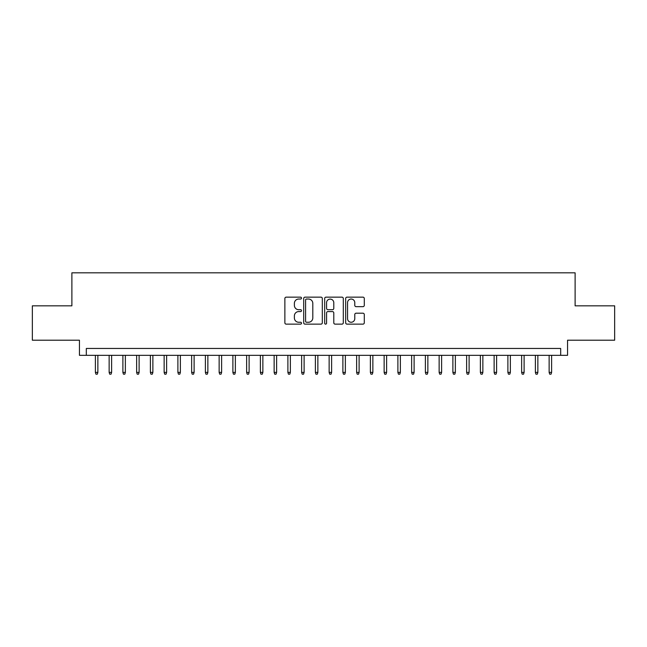 <?xml version="1.0" encoding="UTF-8"?>
<svg xmlns="http://www.w3.org/2000/svg" width="647" height="647" viewBox="0 0 647 647"><rect width="100%" height="100%" fill="white"/><g stroke="black" fill="none" stroke-linecap="round" stroke-linejoin="round"><path stroke-width="0.97" d="M301.502 298.089A0.946 0.946 0 0 0 300.556 297.151L286.217 297.151A1.351 1.351 0 0 0 284.866 298.493L284.866 322.788A1.351 1.351 0 0 0 286.217 324.139L300.556 324.139A0.946 0.946 0 0 0 301.502 323.193A0.946 0.946 0 0 0 300.556 322.255L298.704 322.255A4.319 4.319 0 0 1 294.385 317.936L294.385 315.906A4.319 4.319 0 0 1 298.704 311.587L300.556 311.587A0.946 0.946 0 0 0 301.502 310.641A0.946 0.946 0 0 0 300.556 309.703L298.704 309.703A4.319 4.319 0 0 1 294.385 305.384L294.385 303.354A4.319 4.319 0 0 1 298.704 299.035L300.556 299.035A0.946 0.946 0 0 0 301.502 298.089M362.943 306.662A1.351 1.351 0 0 0 364.293 305.311L364.293 298.493A1.351 1.351 0 0 0 362.943 297.151L347.018 297.151A1.351 1.351 0 0 0 345.668 298.493L345.668 322.788A1.351 1.351 0 0 0 347.018 324.139L362.943 324.139A1.351 1.351 0 0 0 364.293 322.788L364.293 314.555A1.351 1.351 0 0 0 362.943 313.205L356.125 313.205A1.351 1.351 0 0 0 354.774 314.555L354.774 318.639A3.607 3.607 0 0 1 351.167 322.255A3.607 3.607 0 0 1 347.56 318.639L347.56 302.65A3.607 3.607 0 0 1 351.167 299.035A3.607 3.607 0 0 1 354.774 302.65L354.774 305.311A1.351 1.351 0 0 0 356.125 306.662L362.943 306.662M560.682 355.332L567.556 355.332L567.556 340.209L614.65 340.209L614.65 305.829L575.118 305.829L575.118 272.832L71.882 272.832L71.882 305.829L32.35 305.829L32.35 340.209L79.444 340.209L79.444 355.332L560.682 355.332L560.682 348.458L86.318 348.458L86.318 355.332M322.319 298.493A1.351 1.351 0 0 0 320.969 297.151L305.044 297.151A1.351 1.351 0 0 0 303.694 298.493L303.694 322.788A1.351 1.351 0 0 0 305.044 324.139L320.969 324.139A1.351 1.351 0 0 0 322.319 322.788L322.319 298.493M326.031 297.151L341.956 297.151A1.351 1.351 0 0 1 343.306 298.493L343.306 322.788A1.351 1.351 0 0 1 341.956 324.139L335.138 324.139A1.351 1.351 0 0 1 333.787 322.788L333.787 312.938A1.351 1.351 0 0 0 332.445 311.587L327.924 311.587A1.351 1.351 0 0 0 326.573 312.938L326.573 323.193A0.946 0.946 0 0 1 325.627 324.139A0.946 0.946 0 0 1 324.681 323.193L324.681 298.493A1.351 1.351 0 0 1 326.031 297.151M306.532 299.035A0.946 0.946 0 0 0 305.586 299.982L305.586 321.308A0.946 0.946 0 0 0 306.532 322.255L308.482 322.255A4.319 4.319 0 0 0 312.8 317.936L312.8 303.354A4.319 4.319 0 0 0 308.482 299.035L306.532 299.035M333.787 302.715A3.607 3.607 0 0 0 330.18 299.108A3.607 3.607 0 0 0 326.573 302.715L326.573 308.352A1.351 1.351 0 0 0 327.924 309.703L332.445 309.703A1.351 1.351 0 0 0 333.787 308.352L333.787 302.715M97.867 372.381L97.317 374.168L95.942 374.168L95.392 372.381L97.867 372.381L97.867 355.332M95.392 372.381L95.392 355.332M111.616 372.381L111.066 374.168L109.691 374.168L109.141 372.381L111.616 372.381L111.616 355.332M109.141 372.381L109.141 355.332M125.364 372.381L124.814 374.168L123.44 374.168L122.89 372.381L125.364 372.381L125.364 355.332M122.89 372.381L122.89 355.332M139.113 372.381L138.563 374.168L137.188 374.168L136.638 372.381L139.113 372.381L139.113 355.332M136.638 372.381L136.638 355.332M152.87 372.381L152.32 374.168L150.945 374.168L150.395 372.381L152.87 372.381L152.87 355.332M150.395 372.381L150.395 355.332M166.619 372.381L166.069 374.168L164.694 374.168L164.144 372.381L166.619 372.381L166.619 355.332M164.144 372.381L164.144 355.332M180.367 372.381L179.817 374.168L178.443 374.168L177.893 372.381L180.367 372.381L180.367 355.332M177.893 372.381L177.893 355.332M194.116 372.381L193.566 374.168L192.191 374.168L191.641 372.381L194.116 372.381L194.116 355.332M191.641 372.381L191.641 355.332M207.865 372.381L207.315 374.168L205.94 374.168L205.39 372.381L207.865 372.381L207.865 355.332M205.39 372.381L205.39 355.332M221.614 372.381L221.064 374.168L219.689 374.168L219.139 372.381L221.614 372.381L221.614 355.332M219.139 372.381L219.139 355.332M235.362 372.381L234.812 374.168L233.438 374.168L232.888 372.381L235.362 372.381L235.362 355.332M232.888 372.381L232.888 355.332M249.111 372.381L248.561 374.168L247.186 374.168L246.636 372.381L249.111 372.381L249.111 355.332M246.636 372.381L246.636 355.332M262.86 372.381L262.31 374.168L260.935 374.168L260.385 372.381L262.86 372.381L262.86 355.332M260.385 372.381L260.385 355.332M276.617 372.381L276.067 374.168L274.692 374.168L274.142 372.381L276.617 372.381L276.617 355.332M274.142 372.381L274.142 355.332M290.366 372.381L289.816 374.168L288.441 374.168L287.891 372.381L290.366 372.381L290.366 355.332M287.891 372.381L287.891 355.332M304.114 372.381L303.564 374.168L302.189 374.168L301.639 372.381L304.114 372.381L304.114 355.332M301.639 372.381L301.639 355.332M317.863 372.381L317.313 374.168L315.938 374.168L315.388 372.381L317.863 372.381L317.863 355.332M315.388 372.381L315.388 355.332M331.612 372.381L331.062 374.168L329.687 374.168L329.137 372.381L331.612 372.381L331.612 355.332M329.137 372.381L329.137 355.332M345.361 372.381L344.811 374.168L343.436 374.168L342.886 372.381L345.361 372.381L345.361 355.332M342.886 372.381L342.886 355.332M359.109 372.381L358.559 374.168L357.184 374.168L356.634 372.381L359.109 372.381L359.109 355.332M356.634 372.381L356.634 355.332M372.858 372.381L372.308 374.168L370.933 374.168L370.383 372.381L372.858 372.381L372.858 355.332M370.383 372.381L370.383 355.332M386.615 372.381L386.065 374.168L384.69 374.168L384.14 372.381L386.615 372.381L386.615 355.332M384.14 372.381L384.14 355.332M400.364 372.381L399.814 374.168L398.439 374.168L397.889 372.381L400.364 372.381L400.364 355.332M397.889 372.381L397.889 355.332M414.112 372.381L413.562 374.168L412.188 374.168L411.638 372.381L414.112 372.381L414.112 355.332M411.638 372.381L411.638 355.332M427.861 372.381L427.311 374.168L425.936 374.168L425.386 372.381L427.861 372.381L427.861 355.332M425.386 372.381L425.386 355.332M441.61 372.381L441.06 374.168L439.685 374.168L439.135 372.381L441.61 372.381L441.61 355.332M439.135 372.381L439.135 355.332M455.359 372.381L454.809 374.168L453.434 374.168L452.884 372.381L455.359 372.381L455.359 355.332M452.884 372.381L452.884 355.332M469.107 372.381L468.557 374.168L467.183 374.168L466.633 372.381L469.107 372.381L469.107 355.332M466.633 372.381L466.633 355.332M482.856 372.381L482.306 374.168L480.931 374.168L480.381 372.381L482.856 372.381L482.856 355.332M480.381 372.381L480.381 355.332M496.605 372.381L496.055 374.168L494.68 374.168L494.13 372.381L496.605 372.381L496.605 355.332M494.13 372.381L494.13 355.332M510.362 372.381L509.812 374.168L508.437 374.168L507.887 372.381L510.362 372.381L510.362 355.332M507.887 372.381L507.887 355.332M524.11 372.381L523.56 374.168L522.186 374.168L521.636 372.381L524.11 372.381L524.11 355.332M521.636 372.381L521.636 355.332M537.859 372.381L537.309 374.168L535.934 374.168L535.384 372.381L537.859 372.381L537.859 355.332M535.384 372.381L535.384 355.332M551.608 372.381L551.058 374.168L549.683 374.168L549.133 372.381L551.608 372.381L551.608 355.332M549.133 372.381L549.133 355.332"/></g></svg>
